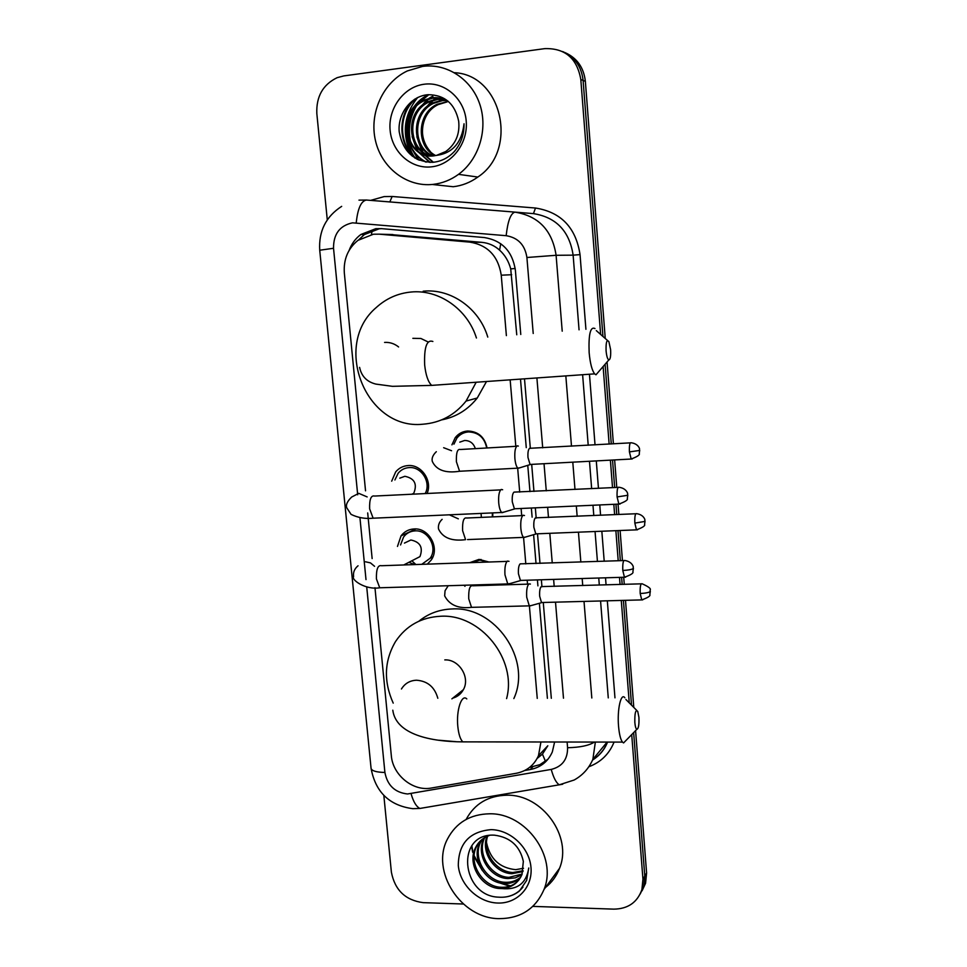 <?xml version="1.0" encoding="UTF-8"?>
<svg xmlns="http://www.w3.org/2000/svg" width="967" height="967" viewBox="0 0 967 967"><rect width="100%" height="100%" fill="white"/><g stroke="black" fill="none" stroke-linecap="round" stroke-linejoin="round"><path stroke-width="1.45" d="M469.684 562.685L479.028 559.385L488.951 562.02M497.63 584.237L497.352 585.047M492.759 512.897L492.759 516.886M451.927 444.856L455.227 437.652C458.418 433.627 462.552 431.415 467.629 431.004C478.23 431.391 484.709 437.048 487.066 447.963M397.473 546.428L401.039 535.875C404.315 531.596 408.642 529.287 414.021 528.949C428.877 527.619 440.13 547.999 431.197 560.038L427.341 564.148M391.683 481.167L395.672 471.92C398.936 468.052 403.07 465.925 408.086 465.562C421.419 464.281 432.733 480.889 427.076 493.484M516.753 334.787L510.721 268.886C508.715 261.332 505.004 255.083 499.588 250.151C494.56 245.606 488.649 243.007 481.844 242.342L389.302 234.449M506.382 335.622L501.244 275.196C498.247 256.158 487.803 245.135 469.914 242.137L379.197 234.171L373.443 234.219L357.971 240.348C347.987 248.495 343.442 259.337 344.325 272.899L365.538 490.837M547.395 698.319L539.405 603.553M537.918 585.869L537.41 579.886M536.032 563.543L533.627 535.005M532.116 517.14L531.354 508.026M529.976 491.623L527.789 465.707M526.266 447.636L520.488 379.112M537.156 758.43L542.451 754.127L547.805 745.775L538.474 755.698L540.928 741.979M537.253 698.392L529.396 605.958M527.535 584.153L527.196 580.2M525.806 563.894L523.558 537.386L525.613 537.036M521.709 515.616L521.092 508.485M519.702 492.118L517.671 468.173M515.81 446.319L510.153 379.838M374.966 587.731L391.309 755.565C392.711 775.099 413.139 791.719 431.439 788.02L516.293 773.286C526.689 771.207 534.086 765.344 538.474 755.698M367.69 512.933L372.138 558.575M407.421 564.837L406.152 563.991M631.717 734.594L642.946 879.196L644.784 876.078L643.756 886.401L640.214 893.991L643.756 886.401L644.784 876.078L633.651 732.599L644.784 876.078L646.597 872.996L645.569 883.27L642.052 890.812M327.281 219.847L316.825 113.502C316.161 96.531 322.93 84.588 337.12 77.686L343.817 75.909L544.808 48.628C565.091 48.048 577.094 58.346 580.816 79.524L583.101 80.43L602.949 336.456L583.101 80.43C581.493 66.53 574.688 56.908 562.673 51.553C574.688 56.908 581.493 66.53 583.101 80.43L585.361 81.337L605.245 338.474M605.1 364.245L611.277 443.95L605.1 364.245M612.534 460.038L614.661 487.537L612.534 460.038M615.955 504.218L616.753 514.577L615.955 504.218M617.998 530.593L620.331 560.679L617.998 530.593M621.624 577.311L622.168 584.394L621.624 577.311M623.413 600.374L631.524 705.148L623.413 600.374M458.007 434.787L458.165 436.649M565.042 52.617C576.985 57.935 583.766 67.509 585.361 81.337M607.071 361.972L613.392 443.829M614.637 459.917L616.777 487.441M618.058 504.121L618.868 514.48M620.101 530.508L622.434 560.606M623.715 577.239L624.271 584.334M625.504 600.326L633.784 707.421M635.585 730.629L646.597 872.996M520.778 334.473L515.375 270.168C512.437 251.372 502.115 240.505 484.419 237.556L381.445 228.635L375.788 228.683L360.909 234.461C355.53 238.474 351.613 243.757 349.172 250.308M358.805 239.731L364.366 234.558L379.173 228.804L381.651 228.647M509.682 886.183L497.147 882.122M482.436 870.675L474.084 856.689M472.658 852.205L471.521 846.089M414.613 157.826L413.767 156.569M413.054 155.433C408.57 147.903 406.309 139.635 406.261 130.605M463.338 904.012L423.111 902.646C405.427 900.265 394.85 890.099 391.381 872.137L383.839 795.43M642.946 879.196L641.919 889.567C637.362 902.38 628.018 908.907 613.876 909.137L532.853 906.381M580.816 79.524L600.628 334.413M603.118 366.541L609.137 444.071M610.395 460.147L612.522 487.646M613.827 504.315L614.625 514.662M615.87 530.678L618.203 560.751M619.496 577.372L620.052 584.455M621.285 600.434L629.251 702.864M418.88 159.978L414.311 152.665M411.313 145.014C407.337 130.146 409.561 116.294 417.986 103.457M551.323 698.295L543.273 602.477M541.955 586.788L541.363 579.765M539.997 563.41L537.507 533.796M536.189 518.107L535.331 507.844M533.953 491.429L531.681 464.378M530.339 448.398L524.501 378.822M524.706 770.506L530.254 769.539C540.65 767.46 548.011 761.585 552.326 751.927L554.623 741.991M548.071 759.131L539.912 764.655L529.59 767.399M433.143 184.383C406.986 187.38 381.639 167.968 375.45 140.578C369.056 113.236 382.956 82.364 407.361 70.929L422.543 66.409C446.863 63.012 471.57 79.246 479.837 104.376C488.226 129.457 478.907 159.482 458.515 174.35C450.767 179.983 442.306 183.319 433.143 184.383M454.502 72.694C502.187 74.882 518.771 150.332 477.831 177.046C470.313 182.473 462.117 185.7 453.233 186.728L432.297 184.479M454.43 151.444C461.029 143.563 464.233 134.353 464.039 123.776C461.718 142.741 452.544 153.269 436.516 155.385L445.751 151.517C455.723 144.168 460.026 134.026 458.66 121.08C454.925 103.723 444.76 94.923 428.176 94.681C410.902 95.842 397.449 113.937 399.214 131.875C402.901 151.686 414.069 161.827 432.708 162.311C441.085 161.549 448.325 157.923 454.43 151.444M424.15 84.238C444.542 81.349 464.426 98.61 466.203 120.935C468.27 143.225 451.867 164.692 431.56 166.832C411.289 169.285 392.01 152.23 390.124 130.315C387.936 108.449 403.723 86.8 424.15 84.238M442.149 98.694L432.853 98.126L423.788 100.882C399.855 111.894 403.988 152.157 428.272 155.711M448.192 101.317C442.826 98.296 437.302 97.123 431.633 97.8L422.543 100.568C394.705 113.32 406.382 160.655 434.425 155.747L436.516 155.385M444.482 99.504L437.676 99.408L428.683 102.139C406.055 112.559 408.316 150.175 430.738 155.917M443.913 99.275L436.48 99.093L427.462 101.825C404.52 112.39 407.216 150.659 430.122 155.892M446.742 100.52L442.427 100.665L433.494 103.372C412.099 113.224 412.776 148.277 433.204 155.868M446.186 100.242L441.242 100.35L432.297 103.07C410.6 113.054 411.652 148.749 432.587 155.905M448.325 101.426L437.048 104.291C416.559 113.719 416.197 146.887 435.065 155.651M447.092 101.91L438.232 104.593C418.022 113.888 417.345 146.428 435.682 155.554M430.375 151.577C424.525 144.929 421.878 136.939 422.446 127.596M437.096 97.679L433.772 99.553M432.092 100.689L421.636 112.426M416.862 136.77L421.636 150.767M422.615 152.315L424.247 154.551M424.501 154.865L433.023 162.287M432.358 96.41L429.143 98.223M427.487 99.335L417.152 110.661M412.087 136.528L416.898 150.103M417.865 151.614L429.783 162.396M427.547 95.129C421.286 98.308 416.293 102.913 412.571 108.92M407.24 136.238C409.464 148.12 415.617 156.714 425.685 162.021M414.734 99.154C396.18 114.505 398.259 148.156 417.647 159.507M437.676 97.836L435.005 99.311M433.567 100.23L424.96 108.425M418.373 141.557L422.748 151.698M423.594 152.967L424.972 154.829M425.178 155.071L433.397 162.251M432.95 96.579L430.375 97.981M428.961 98.888L420.427 106.878M413.634 141.109L418.01 151.021M418.856 152.266L430.218 162.396M428.151 95.286L415.822 105.306M409.126 118.071L407.47 126.713M408.823 140.626C411.724 150.381 417.551 157.548 426.29 162.118M417.285 97.727C396.482 112.656 398.259 148.978 419.291 160.22M499.069 918.65C460.884 918.626 430.255 871.074 447.528 838.921C456.194 822.579 470.24 814.202 489.653 813.791C525.988 812.921 557.705 856.931 543.986 889.519C535.621 908.823 520.645 918.541 499.069 918.65M466.142 819.412C474.64 803.722 488.226 795.648 506.926 795.2C542.185 794.221 572.863 836.721 559.506 868.354C556.545 876.114 551.867 882.496 545.461 887.501M519.448 890.982L526.652 880.429L528.768 868.003C526.35 883.282 517.43 890.136 502.006 888.576C511.495 887.766 518.143 883.113 521.95 874.603L523.34 861.392C519.908 846.004 510.286 837.265 494.475 835.174C455.034 832.792 461.259 896.228 498.597 897.158C506.611 897.751 513.562 895.696 519.448 890.982M491.067 829.638C510.552 829.831 529.42 847.6 530.98 867.411C532.841 887.222 517.067 903.855 497.667 903.033C478.278 902.501 459.966 884.962 458.298 865.489C458.491 843.562 469.406 831.608 491.067 829.638M482.146 839.356L480.684 842.003C472.15 858.43 486.897 881.844 505.028 882.279C511.035 882.605 516.293 880.864 520.802 877.045M481.542 839.852L479.644 843.164C471.086 859.627 485.857 883.076 504.025 883.512C510.358 883.862 515.81 881.94 520.403 877.746M484.745 837.567C476.405 853.897 491.043 876.948 508.98 877.359L522.168 874.035M484.068 837.978L483.79 838.558C475.293 854.901 489.955 878.169 508.001 878.58L515.266 877.867L521.866 874.809M487.646 836.092C482.05 852.435 496.422 871.98 512.873 872.512L523.123 870.735M486.897 836.431C480.623 852.821 495.092 873.201 511.906 873.709L522.929 871.581M479.825 841.459L476.489 846.669C467.895 863.217 482.751 886.824 501.015 887.271C508.34 887.621 514.347 885.119 519.037 879.777M489.592 835.355C482.992 837.736 478.278 841.906 475.438 847.841C466.819 864.425 481.699 888.069 499.999 888.54L502.006 888.576M523.522 868.281L515.701 869.659C499.758 868.028 490.027 859.034 486.522 842.668M506.877 896.772C513.501 895.418 518.856 892.203 522.942 887.114M606.079 350.803C606.599 356.122 607.506 359.18 608.811 359.954C610.334 359.603 610.926 356.182 610.612 349.691L608.908 341.702C606.793 339.163 605.85 342.197 606.079 350.803M599.214 371.05L595.986 374.785L594.645 373.866C591.961 370.361 590.136 363.278 589.145 352.629C588.456 334.292 590.39 326.266 594.971 328.562M427.982 341.907L420.887 338.474L412.849 338.329M476.175 382.243L466.07 401.063C454.744 415.109 440.408 422.821 423.05 424.199C365.985 430.545 331.669 344.941 376.417 307.385C386.268 298.477 397.751 293.352 410.854 292.046C438.692 289.085 467.508 309.077 476.429 338.003M423.171 291.212C450.815 288.263 479.342 308.34 487.779 337.096M486.498 381.518L477.263 398.005C467.823 409.815 455.94 417.115 441.605 419.896M634.836 722.422C635.198 726.483 635.863 728.792 636.83 729.348C638.51 728.731 639.211 724.718 638.921 717.321L637.736 711.398C635.633 709.282 634.654 712.957 634.836 722.422M626.701 739.719L623.57 742.934L622.47 742.1C620.56 739.525 619.255 734.219 618.542 726.157C617.079 709.488 620.983 692.348 624.863 697.763M458.672 695.249L457.294 694.536M456.206 741.689L438.716 740.214M393.218 703.13C383.452 681.312 384.237 660.763 395.563 641.484C406.2 625.649 421.274 617.236 440.771 616.245C480.635 613.791 517.297 659.385 506.587 698.609M418.904 621.189C428.441 613.477 439.538 609.403 452.181 608.956C495.14 606.019 532.08 659.446 513.852 698.561M452.798 698.126C457.476 696.808 460.993 693.992 463.362 689.689C470.518 677.504 459.011 659.071 444.796 659.905M425.166 493.581C431.475 482.533 421.479 466.372 409.114 467.605C404.677 467.919 401.027 469.793 398.15 473.226L394.911 479.97M413.054 494.173L413.695 493.412C417.526 484.092 414.589 478.375 404.883 476.284L399.806 478.157M502.647 489.761L501.208 489.459C499.141 491.151 498.319 495.624 498.718 502.864C499.214 507.735 500.205 510.951 501.692 512.498L504 512.087M618.106 487.368L514.021 492.106C512.57 493.339 511.99 496.567 512.28 501.8L514.384 508.787L515.834 508.715M421.745 564.341L430.122 558.273C438.027 547.685 428.127 529.711 415.036 530.883C410.286 531.173 406.466 533.216 403.577 537.011L400.556 544.953M409.174 562.431L414.638 564.583M412.305 560.558L419.956 556.617C423.316 547.54 420.282 542.003 410.878 539.997L404.436 543.091M509.005 561.331L507.409 561.078C505.378 563.048 504.569 567.629 504.967 574.821L507.748 583.935L510.008 583.56M623.86 560.558L520.161 563.858C518.735 565.296 518.167 568.62 518.457 573.806L520.427 580.418L521.842 580.369M486.691 447.987C484.552 437.664 478.472 432.322 468.475 431.923C463.713 432.309 459.833 434.388 456.847 438.184L453.934 444.167M475.353 448.64C473.552 443.285 469.986 440.565 464.643 440.468L459.796 442.137M518.348 446.065L517.2 445.835C515.278 447.31 514.504 451.529 514.891 458.527C515.375 463.435 516.354 466.638 517.816 468.161L519.883 467.774M630.315 442.862L529.602 448.301C528.248 449.365 527.704 452.423 527.982 457.476L530.061 464.462L531.366 464.39M524.477 515.508L523.099 515.242C521.201 516.97 520.451 521.31 520.838 528.26C521.298 532.902 522.204 535.948 523.57 537.386L467.569 539.574M635.79 513.755L535.452 517.841C534.11 519.098 533.591 522.228 533.857 527.245L535.803 533.869L537.084 533.808M492.288 516.898L492.372 512.921M481.397 517.381L481.046 513.417M488.178 562.045L479.85 560.111L471.944 562.601M530.412 584.068L528.925 583.887C527.075 585.869 526.326 590.317 526.713 597.219L529.287 605.862L531.282 605.547M641.206 583.838L541.23 586.606C539.912 588.057 539.405 591.272 539.671 596.252L541.496 602.526L542.741 602.489M496.627 585.071L496.953 584.261M485.905 585.398L486.304 584.576M392.904 234.558L379.197 234.171M515.193 268.488L510.721 268.886M499.588 250.151L500.737 243.696M371.388 234.498L372.355 230.327M545.461 761.355L542.451 754.127M481.844 242.342L469.914 242.137M511.688 274.725L501.244 275.196M533.216 333.482L526.906 257.5C524.96 244.929 518.046 237.664 506.164 235.694L352.496 222.833C339.731 225.625 333.41 234.099 333.53 248.277L357.693 494.802M341.677 206.358C325.903 216.584 318.59 231.21 319.726 250.223L333.53 248.277M366.711 586.872L384.902 772.464C387.392 785.373 394.923 792.541 407.518 793.98L551.238 769.418C562.226 766.638 567.677 759.397 567.581 747.721L567.109 742.015M424.042 807.747L419.896 808.448C416.293 806.647 413.356 801.728 411.072 793.689M370.663 200.374L384.104 196.603L392.155 196.482L535.488 208.026C561.065 212.124 575.921 227.656 580.043 254.623L585.917 329.288M589.459 374.229L595.031 444.868M596.288 460.908L598.452 488.323M599.77 504.943L600.58 515.266M601.837 531.234L604.206 561.235M605.511 577.807L606.067 584.866M607.324 600.797L614.964 697.836M614.069 742.088C609.295 753.849 601.039 762.02 589.29 766.589M358.975 200.133L366.384 200.036L533.458 213.622L389.81 201.91L392.155 196.482M506.164 235.694C507.772 221.117 510.709 213.26 514.94 212.148C538.534 215.955 552.242 230.339 556.098 255.288L573.129 255.155C569.454 231.137 556.23 217.297 533.458 213.622L535.488 208.026M356.243 222.797C357.705 208.606 361.09 201.015 366.384 200.036L389.81 201.91M595.358 742.052L592.868 759.349L607.131 742.076M592.638 759.893C599.455 755.565 604.423 749.63 607.554 742.076C604.556 749.643 599.576 755.626 592.614 760.026M526.906 257.5L556.098 255.288L562.214 331.173M565.828 375.909L571.497 446.198M572.79 462.166L574.99 489.447M576.32 505.995L577.154 516.269M578.435 532.164L580.841 562.02M582.17 578.52L582.738 585.555M584.02 601.414L591.816 698.005M608.267 697.884L600.567 600.978M599.31 585.071L598.754 578.012M597.437 561.464L595.056 531.499M593.798 515.556L592.976 505.245M591.659 488.649L589.483 461.271M588.214 445.255L582.617 374.712M579.052 329.832L573.129 255.155L580.043 254.623M359.929 517.611L365.997 579.596M563.483 698.198L555.505 602.151M554.2 586.389L553.62 579.39M552.254 562.987L549.8 533.3M548.482 517.502L547.636 507.288M546.27 490.837L544.022 463.713M542.705 447.842L536.903 377.952M562.673 784.237L559.264 784.817C556.182 782.847 553.511 777.722 551.238 769.418M567.581 747.721C580.055 747.443 589.012 745.557 594.475 742.052M592.868 759.349C588.927 768.378 582.702 775.268 574.18 780.006L559.264 784.817L419.896 808.448L412.824 808.678C389.423 805.571 375.498 792.13 371.074 768.378C371.751 770.892 376.368 772.258 384.902 772.464M532.769 766.843L530.254 769.539M415.206 158.189C410.274 151.13 407.47 143.152 406.769 134.268M418.24 159.579L413.308 151.299M409.79 140.191C407.832 128.962 409.452 118.288 414.674 108.159M412.28 156.207L410.806 153.608M409.972 151.964C401.837 132.334 404.375 114.203 417.599 97.57M510.528 885.881L500.169 882.98M480.563 867.568L474.144 855.614M473.516 853.704L473.25 852.846M472.621 850.38L471.836 845.642M432.865 341.46C426.761 339.369 424.029 347.201 424.658 364.958C425.794 375.244 428.139 382.062 431.669 385.386L436.262 385.059M398.597 346.96C394.391 343.599 389.725 342.088 384.576 342.427M437.821 698.259C434.679 687.066 427.595 681.058 416.572 680.224C409.923 680.49 404.883 683.427 401.45 689M466.783 698.899C461.67 693.665 456.122 710.286 457.814 726.422C458.624 734.231 460.292 739.38 462.818 741.87L466.819 741.87M617.091 496.941L627.607 495.309L627.595 493.641C627.994 494.173 626.761 488.408 619.279 487.32C617.575 486.582 616.849 489.785 617.091 496.941L618.868 504.085L620.052 504.025M367.158 496.917L358.769 493.351L351.674 497.038C347.262 501.305 345.63 504.895 346.778 507.82L351.069 514.384C357.983 517.744 365.333 519.013 373.129 518.203L375.619 518.094M500.64 489.894L374.592 496.047C371.002 495.14 369.358 499.407 369.624 508.835L373.129 518.203L501.692 512.498M622.784 570.47C628.067 570.204 631.548 569.587 633.216 568.596L633.216 566.904C633.59 567.436 632.418 561.706 624.996 560.522C623.28 559.845 622.543 563.157 622.784 570.47L624.452 577.226L625.601 577.178M507.01 561.392L381.482 565.731C377.867 564.873 376.187 569.273 376.429 578.919L379.717 587.779L382.134 587.706M374.567 566.311L370.47 562.891L365.466 561.779M629.42 451.891L639.513 450.465L639.477 448.869C639.876 449.401 638.655 443.793 631.366 442.801C629.819 442.137 629.166 445.171 629.42 451.891L631.161 459.035L632.225 458.974M516.62 446.27L460.401 449.498C457.439 448.652 456.098 452.725 456.4 461.743L459.579 471.255L461.61 471.147M451.565 450.731L443.648 447.709M634.836 523.099L644.856 521.443L644.832 519.823C645.219 520.367 644.058 514.782 636.83 513.707C635.259 513.09 634.594 516.221 634.836 523.099L636.479 529.856L637.507 529.807M522.676 515.58L466.674 518.022C463.677 517.224 462.311 521.431 462.601 530.641L465.574 539.659C451.758 541.423 442.741 537.87 438.51 528.973C438.003 525.274 439.199 522.071 442.124 519.339M458.334 518.844L449.764 515.012M640.19 593.496C645.279 593.255 648.591 592.638 650.15 591.623L650.126 589.979C651.262 588.77 648.627 586.715 642.209 583.814C640.638 583.246 639.961 586.473 640.19 593.496L641.737 599.903L642.741 599.866M528.659 584.116L472.875 585.784C469.841 585.047 468.463 589.387 468.729 598.803L471.521 607.349L473.455 607.288M464.97 586.304L464.124 585.253M401.039 535.875L415.883 528.973M455.227 437.652L458.128 436.685M645.569 883.27L641.919 889.567M364.366 234.558L360.909 234.461M319.726 250.223L371.074 768.378M422.543 100.568L423.788 100.882M427.462 101.825L428.683 102.139M432.297 103.07L433.494 103.372M437.048 104.291L438.232 104.593M458.515 174.35L477.831 177.046M475.438 847.854L476.489 846.669M479.644 843.176L480.684 842.015M483.79 838.558L484.624 837.64M543.986 889.519L559.506 868.354M608.811 359.954L595.986 374.785M359.591 367.375C361.477 376.284 366.904 381.856 375.873 384.092L392.433 386.329L431.669 385.386L594.645 373.866M466.07 401.063L477.263 398.005M607.566 340.517L596.301 330.617M636.83 729.348L623.57 742.934M392.795 710.201C396.023 734.702 431.113 741.725 462.818 741.87L622.47 742.1M463.362 689.689L451.891 698.851M636.697 710.346L625.903 699.492M627.825 495.044L627.305 498.513C628.175 499.842 625.359 501.704 618.868 504.085L514.384 508.787M413.695 493.412L411.652 494.246M514.565 508.932L501.958 512.703M412.039 560.957L415.87 564.547M358.056 565.78C354.478 568.753 352.991 572.367 353.596 576.622C350.985 579.547 365.2 590.196 379.717 587.779L507.748 583.935M633.421 568.258L632.877 571.799C633.723 573.117 630.919 574.93 624.452 577.226L520.427 580.418M430.122 558.273L432.926 556.799M419.956 556.617L403.759 564.958M520.597 580.551L508.001 584.141M517.816 468.161L459.579 471.255C445.449 473.431 436.359 470.143 432.297 461.404C431.536 458.249 432.878 455.01 436.322 451.698M639.707 450.271L639.235 453.571C640.081 454.841 637.386 456.666 631.161 459.035L530.061 464.462M530.218 464.583L518.046 468.342M645.049 521.177L644.566 524.465C645.424 525.734 642.729 527.535 636.479 529.856L535.803 533.869M535.96 533.989L523.8 537.567M479.837 560.111L481.022 559.434M529.287 605.862L471.521 607.349C458.346 608.884 449.389 605.04 444.651 595.841L445.062 590.728L447.914 586.207M650.332 591.284L649.824 594.632C650.658 595.902 647.963 597.654 641.737 599.903L541.496 602.526M541.653 602.646L529.505 606.043"/></g></svg>
